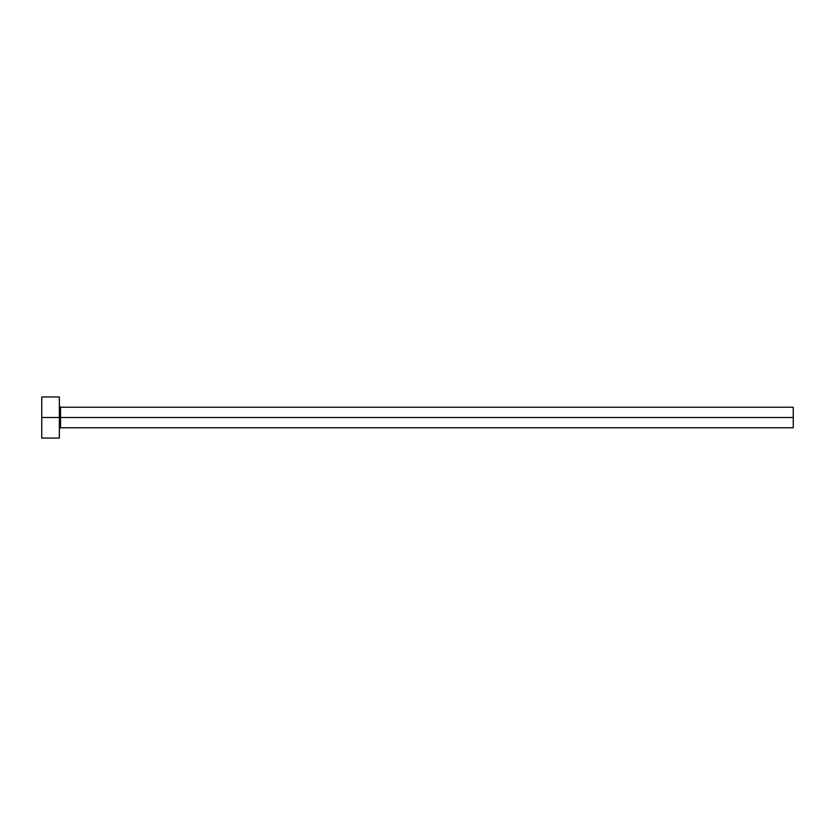 <?xml version="1.0" encoding="UTF-8"?>
<svg xmlns="http://www.w3.org/2000/svg" width="835" height="835" viewBox="0 0 835 835"><rect width="100%" height="100%" fill="white"/><g stroke="black" fill="none" stroke-linecap="round" stroke-linejoin="round"><path stroke-width="0.63" stroke-dasharray="4.17 3.13" d="M59.358 396.949L59.368 417.5L41.75 417.5L41.75 438.051L41.75 417.5L59.368 417.5L59.358 406.05L59.358 438.051M60.537 417.5L60.537 407.23L60.537 417.5L793.25 417.5L793.25 427.77L793.25 417.5L60.537 417.5L60.537 427.77L60.537 417.5M41.75 417.5L41.75 396.949L41.75 417.5M59.368 438.051L59.368 396.949M59.368 417.5L59.368 406.05L59.368 417.5M793.25 407.23L793.25 417.5L793.25 407.23"/><path stroke-width="1.25" d="M59.358 438.051L59.368 417.5L793.25 417.5L793.25 427.77L793.25 417.5L60.537 417.5L60.537 407.23L60.537 417.5L41.75 417.5L41.75 438.051L59.368 438.051L59.358 396.949M59.358 428.95L60.537 427.77L60.537 417.5L60.537 427.77L793.25 427.77M41.75 396.949L41.75 417.5L59.368 417.5L59.368 396.949L41.75 396.949L41.75 438.051M793.25 417.5L793.25 407.23L793.25 417.5M793.25 407.23L60.537 407.23L59.358 406.05"/></g></svg>
